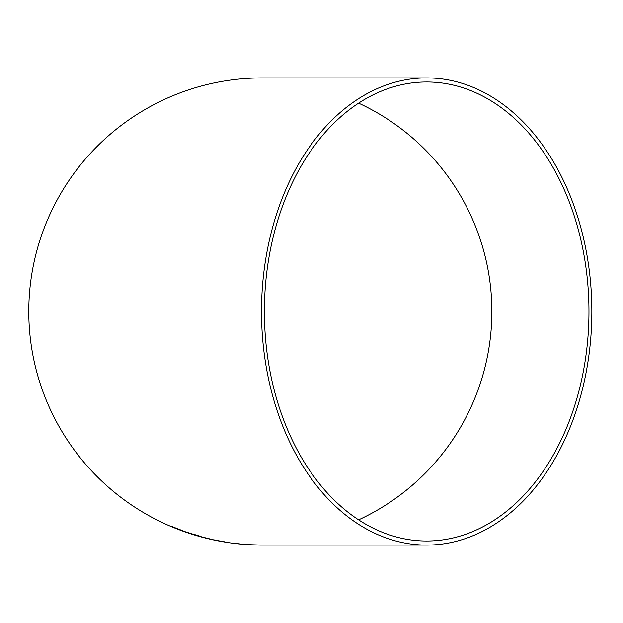 <?xml version="1.0" encoding="UTF-8"?>
<svg xmlns="http://www.w3.org/2000/svg" width="623" height="623" viewBox="0 0 623 623"><rect width="100%" height="100%" fill="white"/><g stroke="black" fill="none" stroke-linecap="round" stroke-linejoin="round"><path stroke-width="0.93" d="M259.137 545.047L248.935 544.658L259.137 545.008M263.334 545.086L426.677 545.086A233.586 165.173 90 0 0 591.85 311.5A233.586 165.173 90 0 0 426.677 77.914A233.586 165.173 90 0 0 261.504 311.5A233.586 165.173 90 0 0 426.677 545.086M426.677 77.914L262.361 77.914A233.586 233.586 0 0 0 28.775 311.5A233.586 233.586 0 0 0 262.361 545.086L263.108 545.086M239.512 543.848L232.044 542.991L239.512 543.848M231.756 542.983L238.679 543.84L231.756 542.983M228.898 542.563L226.048 542.119L228.898 542.563M226.048 542.181L213.58 539.767L226.048 542.181M204.071 537.524L212.178 539.479L204.087 537.485M195.521 534.986L188.053 532.743L195.521 534.986M185.327 531.762L170.858 526.108L182.609 530.835M264.393 311.5A229.505 162.284 90 0 0 426.677 541.005A229.505 162.284 90 0 0 588.969 311.5A229.505 162.284 90 0 0 426.677 81.995A229.505 162.284 90 0 0 264.393 311.5M358.614 519.847A229.505 229.505 0 0 0 358.614 103.153M170.858 526.131L179.915 529.823M179.954 529.628L174.129 527.486L179.907 529.9M179.922 529.869L182.617 530.874M179.961 529.589L174.129 527.486M192.795 534.059L191.689 533.818M192.811 534.02L200.77 536.395M188.348 532.727L191.074 533.67M191.09 533.638L194.758 534.799M194.765 534.76L199.072 536.146M188.714 532.961L192.04 534.082M198.013 535.889L200.185 536.52M200.193 536.489L201.86 536.886M214.125 539.884L223.198 541.714M223.213 541.527L226.048 542.142M236.67 543.505L234.902 543.357M232.963 543.077L234.91 543.318M243.204 544.198L244.356 544.354M244.364 544.315L244.816 544.346M259.589 545.016L256.131 544.993M260.453 545.07L251.809 544.814L260.453 545.039M256.131 544.923L259.589 545.055"/></g></svg>
